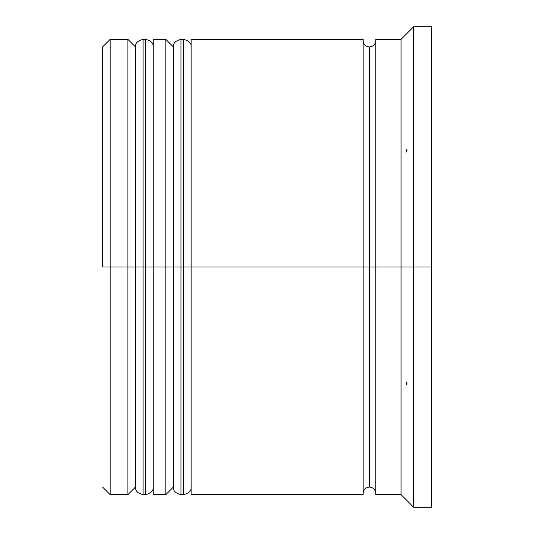 <?xml version="1.0" encoding="UTF-8"?>
<svg xmlns="http://www.w3.org/2000/svg" width="534" height="534" viewBox="0 0 534 534"><rect width="100%" height="100%" fill="white"/><g stroke="black" fill="none" stroke-linecap="round" stroke-linejoin="round"><path stroke-width="0.8" d="M135.469 267L135.469 46.939L135.469 267L143.059 267L143.059 494.651L143.059 267L127.88 267L127.88 494.651L127.88 267L102.581 267L102.581 46.939L102.581 267L110.171 267L110.171 494.651L110.171 267L127.88 267L127.88 39.349L127.88 267L135.469 267L135.469 487.061C135.115 490.799 137.645 493.329 143.059 494.651L143.059 267L145.588 267L145.588 494.651L145.588 267L143.059 267L143.059 39.349C137.645 40.671 135.115 43.201 135.469 46.939L135.469 267M153.171 487.061C153.525 490.799 150.995 493.329 145.588 494.651L145.588 267L153.171 267L145.588 267L145.588 39.349L143.059 39.349M145.588 267L145.588 39.349L145.588 267M173.41 267L173.41 46.939L173.41 267L180.999 267L180.999 494.651L180.999 267L165.82 267L165.82 494.651L165.82 267L153.171 267L153.171 494.651L153.171 267L165.82 267L165.82 39.349L165.82 267L173.41 267L173.41 487.061C173.056 490.799 175.586 493.329 180.999 494.651L180.999 267L183.529 267L183.529 494.651L183.529 267L180.999 267L180.999 39.349C175.586 40.671 173.056 43.201 173.41 46.939L173.41 267M191.119 487.061C191.466 490.799 188.936 493.329 183.529 494.651L183.529 267L191.119 267L183.529 267L183.529 39.349L180.999 39.349M183.529 267L183.529 39.349L183.529 267M369.441 267L369.441 487.061L369.441 267L375.769 267L369.441 267L369.441 46.939L369.441 267L191.119 267L191.119 494.651L191.119 267L369.441 267L369.441 46.939L369.441 267M413.71 267L401.061 267L401.061 494.651L401.061 267L375.769 267L375.769 494.651L375.769 267L401.061 267L401.061 39.349L401.061 267L413.71 267L413.71 507.3L413.71 267L431.419 267L413.71 267L413.71 26.7L413.71 267M406.12 381.917L407.075 383.833L406.12 384.787L406.12 381.917L407.075 383.833L406.12 381.917L406.12 384.787L407.075 383.833L406.12 381.917M375.769 494.651L401.061 494.651L413.71 507.3L431.419 507.3L431.419 267L431.419 507.3M363.12 39.349L363.12 494.651L363.12 39.349L191.119 39.349L191.119 267L191.119 39.349M431.419 26.7L431.419 267L431.419 26.7L413.71 26.7L401.061 39.349L375.769 39.349L375.769 267L375.769 39.349M153.171 39.349L153.171 267L153.171 39.349L165.82 39.349L173.41 46.939M135.469 46.939L127.88 39.349L110.171 39.349L110.171 267L110.171 39.349L102.581 46.939M406.12 149.213L407.075 150.167L406.12 152.083L406.12 149.213L407.075 150.167L406.12 149.213L406.12 152.083L407.075 150.167L406.12 152.083L407.075 150.167L406.12 149.213M406.12 34.296L407.075 33.335M145.588 494.651L143.059 494.651M145.588 39.349C150.995 40.671 153.525 43.201 153.171 46.939M183.529 494.651L180.999 494.651M183.529 39.349C188.936 40.671 191.466 43.201 191.119 46.939M363.12 493.389C363.521 489.571 365.623 487.462 369.441 487.061C373.259 487.462 375.369 489.571 375.769 493.389M363.12 40.611C363.521 44.429 365.623 46.538 369.441 46.939C373.259 46.538 375.369 44.429 375.769 40.611M135.469 487.061L127.88 494.651L110.171 494.651L102.581 487.061M153.171 494.651L165.82 494.651L173.41 487.061M363.12 494.651L191.119 494.651"/></g></svg>
